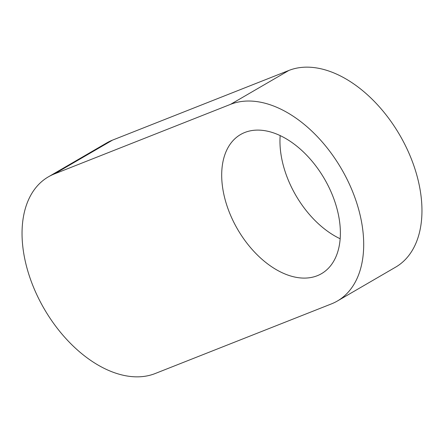 <?xml version="1.0" encoding="UTF-8"?>
<svg xmlns="http://www.w3.org/2000/svg" width="444" height="444" viewBox="0 0 444 444"><rect width="100%" height="100%" fill="white"/><g stroke="black" fill="none" stroke-linecap="round" stroke-linejoin="round"><path stroke-width="0.67" d="M234.016 222.683A80.481 50.211 -120.2 0 0 321.489 273.676A80.481 50.211 -120.2 0 0 324.442 178.865A80.481 50.211 -120.2 0 0 240.581 134.526A80.481 50.211 -120.2 0 0 234.016 222.683M280.175 135.581A80.481 50.211 -120.2 0 0 292.274 188.805A80.481 50.211 -120.2 0 0 340.16 238.75M48.357 176.862A112.099 69.936 59.8 0 0 41.658 304.323A112.099 69.936 59.8 0 0 155.111 373.559L331.446 303.89A112.099 69.936 59.8 0 0 337.385 301.01L395.643 267.138A112.099 69.936 59.8 0 0 402.342 139.677A112.099 69.936 59.8 0 0 288.889 70.441L112.554 140.11A112.099 69.936 59.8 0 0 106.616 142.99L48.357 176.862A112.099 69.936 59.8 0 1 54.296 173.981L112.554 140.11M54.296 173.981L230.63 104.312A112.099 69.936 59.8 0 1 344.083 173.554A112.099 69.936 59.8 0 1 337.385 301.01M230.63 104.312L288.889 70.441"/></g></svg>
